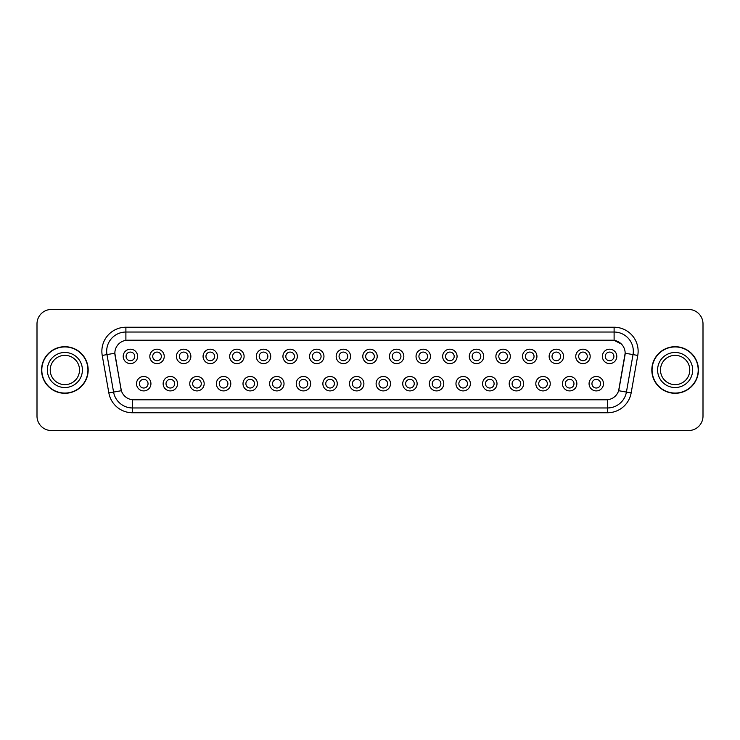<?xml version="1.0" encoding="UTF-8"?>
<svg xmlns="http://www.w3.org/2000/svg" width="740" height="740" viewBox="0 0 740 740"><rect width="100%" height="100%" fill="white"/><g stroke="black" fill="none" stroke-linecap="round" stroke-linejoin="round"><path stroke-width="1.11" d="M177.554 383.699A7.206 7.206 0 0 1 170.348 390.905A7.206 7.206 0 0 1 163.133 383.699A7.206 7.206 0 0 1 170.348 376.484A7.206 7.206 0 0 1 177.554 383.699M166.019 383.699A4.329 4.329 0 0 0 170.348 388.019A4.329 4.329 0 0 0 174.668 383.699A4.329 4.329 0 0 0 170.348 379.37A4.329 4.329 0 0 0 166.019 383.699M204.175 383.699A7.206 7.206 0 0 1 196.97 390.905A7.206 7.206 0 0 1 189.755 383.699A7.206 7.206 0 0 1 196.97 376.484A7.206 7.206 0 0 1 204.175 383.699M192.641 383.699A4.329 4.329 0 0 0 196.97 388.019A4.329 4.329 0 0 0 201.289 383.699A4.329 4.329 0 0 0 196.97 379.37A4.329 4.329 0 0 0 192.641 383.699M230.797 383.699A7.206 7.206 0 0 1 223.582 390.905A7.206 7.206 0 0 1 216.376 383.699A7.206 7.206 0 0 1 223.582 376.484A7.206 7.206 0 0 1 230.797 383.699M219.262 383.699A4.329 4.329 0 0 0 223.582 388.019A4.329 4.329 0 0 0 227.911 383.699A4.329 4.329 0 0 0 223.582 379.37A4.329 4.329 0 0 0 219.262 383.699M257.418 383.699A7.206 7.206 0 0 1 250.203 390.905A7.206 7.206 0 0 1 242.998 383.699A7.206 7.206 0 0 1 250.203 376.484A7.206 7.206 0 0 1 257.418 383.699M245.883 383.699A4.329 4.329 0 0 0 250.203 388.019A4.329 4.329 0 0 0 254.532 383.699A4.329 4.329 0 0 0 250.203 379.37A4.329 4.329 0 0 0 245.883 383.699M284.031 383.699A7.206 7.206 0 0 1 276.825 390.905A7.206 7.206 0 0 1 269.619 383.699A7.206 7.206 0 0 1 276.825 376.484A7.206 7.206 0 0 1 284.031 383.699M272.505 383.699A4.329 4.329 0 0 0 276.825 388.019A4.329 4.329 0 0 0 281.154 383.699A4.329 4.329 0 0 0 276.825 379.37A4.329 4.329 0 0 0 272.505 383.699M310.652 383.699A7.206 7.206 0 0 1 303.446 390.905A7.206 7.206 0 0 1 296.24 383.699A7.206 7.206 0 0 1 303.446 376.484A7.206 7.206 0 0 1 310.652 383.699M299.127 383.699A4.329 4.329 0 0 0 303.446 388.019A4.329 4.329 0 0 0 307.775 383.699A4.329 4.329 0 0 0 303.446 379.37A4.329 4.329 0 0 0 299.127 383.699M337.274 383.699A7.206 7.206 0 0 1 330.068 390.905A7.206 7.206 0 0 1 322.862 383.699A7.206 7.206 0 0 1 330.068 376.484A7.206 7.206 0 0 1 337.274 383.699M325.748 383.699A4.329 4.329 0 0 0 330.068 388.019A4.329 4.329 0 0 0 334.397 383.699A4.329 4.329 0 0 0 330.068 379.37A4.329 4.329 0 0 0 325.748 383.699M363.895 383.699A7.206 7.206 0 0 1 356.689 390.905A7.206 7.206 0 0 1 349.483 383.699A7.206 7.206 0 0 1 356.689 376.484A7.206 7.206 0 0 1 363.895 383.699M352.37 383.699A4.329 4.329 0 0 0 356.689 388.019A4.329 4.329 0 0 0 361.018 383.699A4.329 4.329 0 0 0 356.689 379.37A4.329 4.329 0 0 0 352.37 383.699M390.517 383.699A7.206 7.206 0 0 1 383.311 390.905A7.206 7.206 0 0 1 376.105 383.699A7.206 7.206 0 0 1 383.311 376.484A7.206 7.206 0 0 1 390.517 383.699M378.982 383.699A4.329 4.329 0 0 0 383.311 388.019A4.329 4.329 0 0 0 387.631 383.699A4.329 4.329 0 0 0 383.311 379.37A4.329 4.329 0 0 0 378.982 383.699M417.138 383.699A7.206 7.206 0 0 1 409.932 390.905A7.206 7.206 0 0 1 402.726 383.699A7.206 7.206 0 0 1 409.932 376.484A7.206 7.206 0 0 1 417.138 383.699M405.603 383.699A4.329 4.329 0 0 0 409.932 388.019A4.329 4.329 0 0 0 414.252 383.699A4.329 4.329 0 0 0 409.932 379.37A4.329 4.329 0 0 0 405.603 383.699M443.76 383.699A7.206 7.206 0 0 1 436.554 390.905A7.206 7.206 0 0 1 429.348 383.699A7.206 7.206 0 0 1 436.554 376.484A7.206 7.206 0 0 1 443.76 383.699M432.225 383.699A4.329 4.329 0 0 0 436.554 388.019A4.329 4.329 0 0 0 440.874 383.699A4.329 4.329 0 0 0 436.554 379.37A4.329 4.329 0 0 0 432.225 383.699M470.381 383.699A7.206 7.206 0 0 1 463.175 390.905A7.206 7.206 0 0 1 455.97 383.699A7.206 7.206 0 0 1 463.175 376.484A7.206 7.206 0 0 1 470.381 383.699M458.846 383.699A4.329 4.329 0 0 0 463.175 388.019A4.329 4.329 0 0 0 467.495 383.699A4.329 4.329 0 0 0 463.175 379.37A4.329 4.329 0 0 0 458.846 383.699M497.002 383.699A7.206 7.206 0 0 1 489.797 390.905A7.206 7.206 0 0 1 482.582 383.699A7.206 7.206 0 0 1 489.797 376.484A7.206 7.206 0 0 1 497.002 383.699M485.468 383.699A4.329 4.329 0 0 0 489.797 388.019A4.329 4.329 0 0 0 494.116 383.699A4.329 4.329 0 0 0 489.797 379.37A4.329 4.329 0 0 0 485.468 383.699M523.624 383.699A7.206 7.206 0 0 1 516.418 390.905A7.206 7.206 0 0 1 509.203 383.699A7.206 7.206 0 0 1 516.418 376.484A7.206 7.206 0 0 1 523.624 383.699M512.089 383.699A4.329 4.329 0 0 0 516.418 388.019A4.329 4.329 0 0 0 520.738 383.699A4.329 4.329 0 0 0 516.418 379.37A4.329 4.329 0 0 0 512.089 383.699M550.245 383.699A7.206 7.206 0 0 1 543.03 390.905A7.206 7.206 0 0 1 535.825 383.699A7.206 7.206 0 0 1 543.03 376.484A7.206 7.206 0 0 1 550.245 383.699M538.711 383.699A4.329 4.329 0 0 0 543.03 388.019A4.329 4.329 0 0 0 547.36 383.699A4.329 4.329 0 0 0 543.03 379.37A4.329 4.329 0 0 0 538.711 383.699M576.867 383.699A7.206 7.206 0 0 1 569.652 390.905A7.206 7.206 0 0 1 562.446 383.699A7.206 7.206 0 0 1 569.652 376.484A7.206 7.206 0 0 1 576.867 383.699M565.332 383.699A4.329 4.329 0 0 0 569.652 388.019A4.329 4.329 0 0 0 573.981 383.699A4.329 4.329 0 0 0 569.652 379.37A4.329 4.329 0 0 0 565.332 383.699M603.489 383.699A7.206 7.206 0 0 1 596.274 390.905A7.206 7.206 0 0 1 589.068 383.699A7.206 7.206 0 0 1 596.274 376.484A7.206 7.206 0 0 1 603.489 383.699M591.954 383.699A4.329 4.329 0 0 0 596.274 388.019A4.329 4.329 0 0 0 600.602 383.699A4.329 4.329 0 0 0 596.274 379.37A4.329 4.329 0 0 0 591.954 383.699M150.932 383.699A7.206 7.206 0 0 1 143.727 390.905A7.206 7.206 0 0 1 136.512 383.699A7.206 7.206 0 0 1 143.727 376.484A7.206 7.206 0 0 1 150.932 383.699M139.398 383.699A4.329 4.329 0 0 0 143.727 388.019A4.329 4.329 0 0 0 148.046 383.699A4.329 4.329 0 0 0 143.727 379.37A4.329 4.329 0 0 0 139.398 383.699M164.243 356.403A7.206 7.206 0 0 1 157.037 363.608A7.206 7.206 0 0 1 149.822 356.403A7.206 7.206 0 0 1 157.037 349.197A7.206 7.206 0 0 1 164.243 356.403M152.708 356.403A4.329 4.329 0 0 0 157.037 360.722A4.329 4.329 0 0 0 161.357 356.403A4.329 4.329 0 0 0 157.037 352.074A4.329 4.329 0 0 0 152.708 356.403M190.865 356.403A7.206 7.206 0 0 1 183.659 363.608A7.206 7.206 0 0 1 176.444 356.403A7.206 7.206 0 0 1 183.659 349.197A7.206 7.206 0 0 1 190.865 356.403M179.33 356.403A4.329 4.329 0 0 0 183.659 360.722A4.329 4.329 0 0 0 187.978 356.403A4.329 4.329 0 0 0 183.659 352.074A4.329 4.329 0 0 0 179.33 356.403M217.486 356.403A7.206 7.206 0 0 1 210.271 363.608A7.206 7.206 0 0 1 203.065 356.403A7.206 7.206 0 0 1 210.271 349.197A7.206 7.206 0 0 1 217.486 356.403M205.951 356.403A4.329 4.329 0 0 0 210.271 360.722A4.329 4.329 0 0 0 214.6 356.403A4.329 4.329 0 0 0 210.271 352.074A4.329 4.329 0 0 0 205.951 356.403M244.107 356.403A7.206 7.206 0 0 1 236.893 363.608A7.206 7.206 0 0 1 229.687 356.403A7.206 7.206 0 0 1 236.893 349.197A7.206 7.206 0 0 1 244.107 356.403M232.573 356.403A4.329 4.329 0 0 0 236.893 360.722A4.329 4.329 0 0 0 241.221 356.403A4.329 4.329 0 0 0 236.893 352.074A4.329 4.329 0 0 0 232.573 356.403M270.729 356.403A7.206 7.206 0 0 1 263.514 363.608A7.206 7.206 0 0 1 256.308 356.403A7.206 7.206 0 0 1 263.514 349.197A7.206 7.206 0 0 1 270.729 356.403M259.194 356.403A4.329 4.329 0 0 0 263.514 360.722A4.329 4.329 0 0 0 267.843 356.403A4.329 4.329 0 0 0 263.514 352.074A4.329 4.329 0 0 0 259.194 356.403M297.341 356.403A7.206 7.206 0 0 1 290.136 363.608A7.206 7.206 0 0 1 282.93 356.403A7.206 7.206 0 0 1 290.136 349.197A7.206 7.206 0 0 1 297.341 356.403M285.816 356.403A4.329 4.329 0 0 0 290.136 360.722A4.329 4.329 0 0 0 294.464 356.403A4.329 4.329 0 0 0 290.136 352.074A4.329 4.329 0 0 0 285.816 356.403M323.963 356.403A7.206 7.206 0 0 1 316.757 363.608A7.206 7.206 0 0 1 309.551 356.403A7.206 7.206 0 0 1 316.757 349.197A7.206 7.206 0 0 1 323.963 356.403M312.437 356.403A4.329 4.329 0 0 0 316.757 360.722A4.329 4.329 0 0 0 321.086 356.403A4.329 4.329 0 0 0 316.757 352.074A4.329 4.329 0 0 0 312.437 356.403M350.584 356.403A7.206 7.206 0 0 1 343.379 363.608A7.206 7.206 0 0 1 336.173 356.403A7.206 7.206 0 0 1 343.379 349.197A7.206 7.206 0 0 1 350.584 356.403M339.059 356.403A4.329 4.329 0 0 0 343.379 360.722A4.329 4.329 0 0 0 347.707 356.403A4.329 4.329 0 0 0 343.379 352.074A4.329 4.329 0 0 0 339.059 356.403M377.206 356.403A7.206 7.206 0 0 1 370 363.608A7.206 7.206 0 0 1 362.794 356.403A7.206 7.206 0 0 1 370 349.197A7.206 7.206 0 0 1 377.206 356.403M365.671 356.403A4.329 4.329 0 0 0 370 360.722A4.329 4.329 0 0 0 374.329 356.403A4.329 4.329 0 0 0 370 352.074A4.329 4.329 0 0 0 365.671 356.403M403.827 356.403A7.206 7.206 0 0 1 396.621 363.608A7.206 7.206 0 0 1 389.416 356.403A7.206 7.206 0 0 1 396.621 349.197A7.206 7.206 0 0 1 403.827 356.403M392.293 356.403A4.329 4.329 0 0 0 396.621 360.722A4.329 4.329 0 0 0 400.941 356.403A4.329 4.329 0 0 0 396.621 352.074A4.329 4.329 0 0 0 392.293 356.403M430.449 356.403A7.206 7.206 0 0 1 423.243 363.608A7.206 7.206 0 0 1 416.037 356.403A7.206 7.206 0 0 1 423.243 349.197A7.206 7.206 0 0 1 430.449 356.403M418.914 356.403A4.329 4.329 0 0 0 423.243 360.722A4.329 4.329 0 0 0 427.563 356.403A4.329 4.329 0 0 0 423.243 352.074A4.329 4.329 0 0 0 418.914 356.403M457.07 356.403A7.206 7.206 0 0 1 449.865 363.608A7.206 7.206 0 0 1 442.659 356.403A7.206 7.206 0 0 1 449.865 349.197A7.206 7.206 0 0 1 457.07 356.403M445.536 356.403A4.329 4.329 0 0 0 449.865 360.722A4.329 4.329 0 0 0 454.184 356.403A4.329 4.329 0 0 0 449.865 352.074A4.329 4.329 0 0 0 445.536 356.403M483.692 356.403A7.206 7.206 0 0 1 476.486 363.608A7.206 7.206 0 0 1 469.271 356.403A7.206 7.206 0 0 1 476.486 349.197A7.206 7.206 0 0 1 483.692 356.403M472.157 356.403A4.329 4.329 0 0 0 476.486 360.722A4.329 4.329 0 0 0 480.806 356.403A4.329 4.329 0 0 0 476.486 352.074A4.329 4.329 0 0 0 472.157 356.403M510.313 356.403A7.206 7.206 0 0 1 503.108 363.608A7.206 7.206 0 0 1 495.893 356.403A7.206 7.206 0 0 1 503.108 349.197A7.206 7.206 0 0 1 510.313 356.403M498.779 356.403A4.329 4.329 0 0 0 503.108 360.722A4.329 4.329 0 0 0 507.427 356.403A4.329 4.329 0 0 0 503.108 352.074A4.329 4.329 0 0 0 498.779 356.403M536.935 356.403A7.206 7.206 0 0 1 529.729 363.608A7.206 7.206 0 0 1 522.514 356.403A7.206 7.206 0 0 1 529.729 349.197A7.206 7.206 0 0 1 536.935 356.403M525.4 356.403A4.329 4.329 0 0 0 529.729 360.722A4.329 4.329 0 0 0 534.049 356.403A4.329 4.329 0 0 0 529.729 352.074A4.329 4.329 0 0 0 525.4 356.403M563.556 356.403A7.206 7.206 0 0 1 556.341 363.608A7.206 7.206 0 0 1 549.135 356.403A7.206 7.206 0 0 1 556.341 349.197A7.206 7.206 0 0 1 563.556 356.403M552.021 356.403A4.329 4.329 0 0 0 556.341 360.722A4.329 4.329 0 0 0 560.67 356.403A4.329 4.329 0 0 0 556.341 352.074A4.329 4.329 0 0 0 552.021 356.403M590.178 356.403A7.206 7.206 0 0 1 582.963 363.608A7.206 7.206 0 0 1 575.757 356.403A7.206 7.206 0 0 1 582.963 349.197A7.206 7.206 0 0 1 590.178 356.403M578.643 356.403A4.329 4.329 0 0 0 582.963 360.722A4.329 4.329 0 0 0 587.292 356.403A4.329 4.329 0 0 0 582.963 352.074A4.329 4.329 0 0 0 578.643 356.403M616.799 356.403A7.206 7.206 0 0 1 609.584 363.608A7.206 7.206 0 0 1 602.379 356.403A7.206 7.206 0 0 1 609.584 349.197A7.206 7.206 0 0 1 616.799 356.403M605.265 356.403A4.329 4.329 0 0 0 609.584 360.722A4.329 4.329 0 0 0 613.913 356.403A4.329 4.329 0 0 0 609.584 352.074A4.329 4.329 0 0 0 605.265 356.403M137.621 356.403A7.206 7.206 0 0 1 130.416 363.608A7.206 7.206 0 0 1 123.201 356.403A7.206 7.206 0 0 1 130.416 349.197A7.206 7.206 0 0 1 137.621 356.403M126.087 356.403A4.329 4.329 0 0 0 130.416 360.722A4.329 4.329 0 0 0 134.736 356.403A4.329 4.329 0 0 0 130.416 352.074A4.329 4.329 0 0 0 126.087 356.403M108.845 392.912L102.231 355.431A24.022 24.022 0 0 1 125.892 327.237L614.107 327.237A24.022 24.022 0 0 1 637.769 355.431L631.155 392.912A24.022 24.022 0 0 1 607.494 412.763L132.506 412.763A24.022 24.022 0 0 1 108.845 392.912L121.369 390.702L115.042 355.431A12.978 12.978 0 0 1 127.817 340.206L612.184 340.206A12.978 12.978 0 0 1 624.958 355.431L619.029 389.074A12.978 12.978 0 0 1 606.254 399.794L133.746 399.794A12.978 12.978 0 0 1 120.972 389.074L114.848 353.211L106.967 354.599A19.222 19.222 0 0 1 125.892 332.038L614.107 332.038A19.222 19.222 0 0 1 633.033 354.599L626.419 392.08A19.222 19.222 0 0 1 607.494 407.962L132.506 407.962A19.222 19.222 0 0 1 113.581 392.08L106.967 354.599A19.222 19.222 0 0 1 106.671 351.26M41.569 370A23.301 23.301 0 0 0 64.87 393.301A23.301 23.301 0 0 0 88.171 370A23.301 23.301 0 0 0 64.87 346.699A23.301 23.301 0 0 0 41.569 370M651.829 370A23.301 23.301 0 0 0 675.13 393.301A23.301 23.301 0 0 0 698.43 370A23.301 23.301 0 0 0 675.13 346.699A23.301 23.301 0 0 0 651.829 370M125.892 327.237L125.892 340.354L612.184 340.206L614.107 340.354L621.35 344.007L614.107 340.354L614.107 327.237M114.848 353.184L114.987 351.26M606.254 399.794L133.746 399.794M637.769 355.431L625.152 353.211L618.631 390.702L631.155 392.912M703 323.87A14.412 14.412 0 0 0 688.588 309.459L51.412 309.459A14.412 14.412 0 0 0 37 323.87L37 416.13A14.412 14.412 0 0 0 51.412 430.541L688.588 430.541A14.412 14.412 0 0 0 703 416.13L703 323.87L703 416.13M37 323.87L37 416.13M688.588 309.459L51.412 309.459M51.412 430.541L688.588 430.541M79.513 370A14.643 14.643 0 0 0 64.87 355.357A14.643 14.643 0 0 0 50.227 370A14.643 14.643 0 0 0 64.87 384.643A14.643 14.643 0 0 0 79.513 370A14.643 14.643 0 0 1 64.87 384.643A14.643 14.643 0 0 1 50.227 370M87.931 370A23.07 23.07 0 0 0 64.87 346.93A23.07 23.07 0 0 0 41.801 370A23.07 23.07 0 0 0 64.87 393.07A23.07 23.07 0 0 0 87.931 370M689.773 370A14.643 14.643 0 0 0 675.13 355.357A14.643 14.643 0 0 0 660.487 370A14.643 14.643 0 0 0 675.13 384.643A14.643 14.643 0 0 0 689.773 370A14.643 14.643 0 0 1 675.13 384.643A14.643 14.643 0 0 1 660.487 370M698.199 370A23.07 23.07 0 0 0 675.13 346.93A23.07 23.07 0 0 0 652.07 370A23.07 23.07 0 0 0 675.13 393.07A23.07 23.07 0 0 0 698.199 370M607.494 399.73L607.494 412.763M132.506 412.763L132.506 399.73M102.231 355.431L106.967 354.599M82.399 370A17.529 17.529 0 0 0 64.87 352.471A17.529 17.529 0 0 0 47.342 370A17.529 17.529 0 0 0 64.87 387.529A17.529 17.529 0 0 0 82.399 370M692.659 370A17.529 17.529 0 0 0 675.13 352.471A17.529 17.529 0 0 0 657.601 370A17.529 17.529 0 0 0 675.13 387.529A17.529 17.529 0 0 0 692.659 370"/></g></svg>
